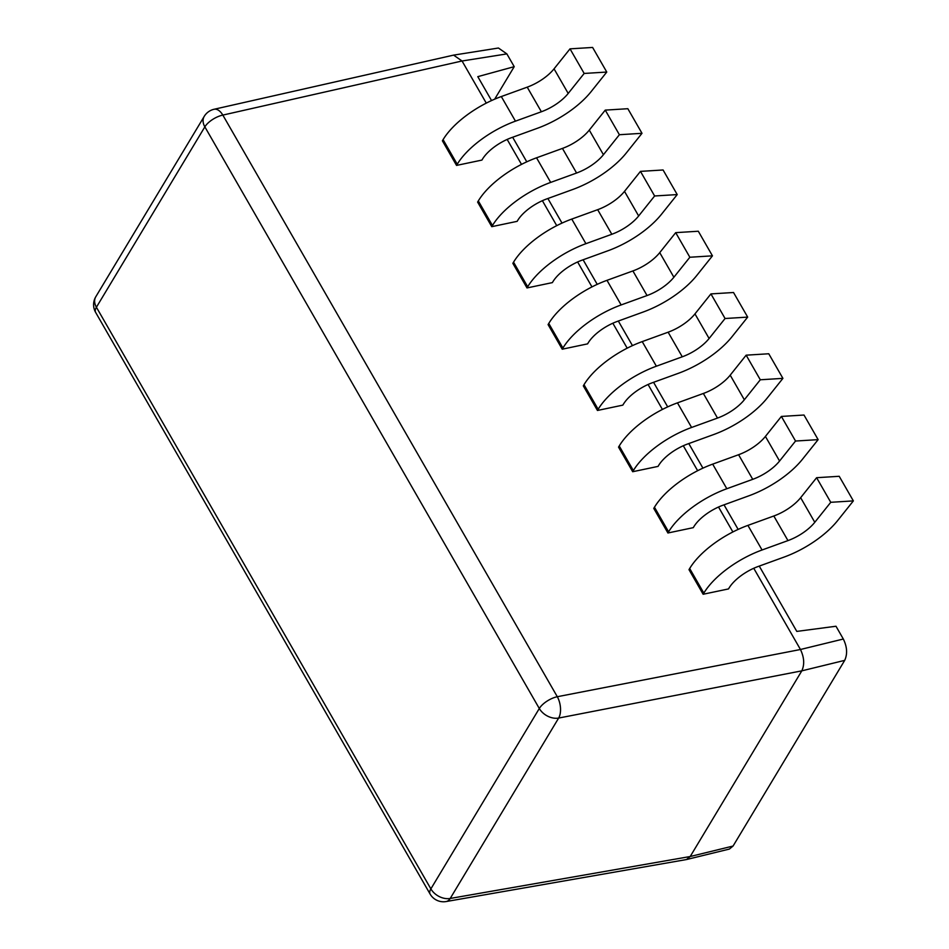 <?xml version="1.0" encoding="UTF-8"?>
<svg xmlns="http://www.w3.org/2000/svg" width="949" height="949" viewBox="0 0 949 949"><rect width="100%" height="100%" fill="white"/><g stroke="black" fill="none" stroke-linecap="round" stroke-linejoin="round"><path stroke-width="1.42" d="M753.755 568.285L800.458 649.496L843.329 639.021L835.986 626.245L796.804 631.405L759.247 566.09M843.329 639.021C847.16 646.886 847.611 654.003 844.693 660.374L733.067 846.045L729.366 849.07L686.447 859.557L446.125 901.55A15.433 8.6 80.1 0 0 450.217 898.454L690.196 856.52L686.447 859.545M506.873 53.903L462.056 60.997L453.586 55.125L498.439 48.019L506.873 53.903L514.216 66.667L477.81 76.655L491.546 100.558M512.65 137.249L526.778 161.828M547.881 198.519L562.01 223.086M583.101 259.777L597.229 284.356M618.333 321.047L632.461 345.614M653.564 382.305L667.693 406.884M688.784 443.574L702.924 468.142M724.016 504.832L738.144 529.4M844.693 660.374L801.81 670.848L558.653 718.061A15.433 8.268 -101 0 0 557.3 696.72L222.837 115.09L462.044 60.985L486.279 103.121M507.157 139.432L521.511 164.391M542.389 200.702L556.731 225.648M577.621 261.96L591.962 286.906M612.84 323.229L627.194 348.176M648.072 384.487L662.414 409.434M683.304 445.757L697.645 470.704M718.523 507.015L732.877 531.962M514.216 66.667L494.678 99.17M800.458 649.496L800.458 649.507C804.23 657.408 804.693 664.514 801.81 670.848L690.196 856.52L733.067 846.045M456.54 165.411L481.914 160.084L482.436 159.207A30.854 13.333 -29.9 0 1 511.547 137.652L537.454 128.257A61.709 26.679 150.1 0 0 591.12 91.638L606.767 72.053L592.615 47.45L570.017 48.85L554.05 68.838A30.854 13.333 -29.9 0 1 527.217 87.154L501.309 96.549A61.709 26.679 150.1 0 0 443.088 139.645L442.4 140.808L456.54 165.411L457.24 164.248L443.088 139.645M491.772 226.669L517.146 221.342L517.668 220.465A30.854 13.333 -29.9 0 1 546.778 198.91L572.686 189.515A61.709 26.679 150.1 0 0 626.352 152.908L641.999 133.311L627.847 108.708L605.248 110.12L589.282 130.108A30.854 13.333 -29.9 0 1 562.449 148.412L536.541 157.807A61.709 26.679 150.1 0 0 478.32 200.915L477.62 202.066L491.772 226.669L492.472 225.518L478.32 200.915M527.003 287.938L552.365 282.612L552.899 281.734A30.854 13.333 -29.9 0 1 582.01 260.18L607.906 250.785A61.709 26.679 150.1 0 0 661.572 214.166L677.218 194.581L663.078 169.978L640.468 171.378L624.501 191.366A30.854 13.333 -29.9 0 1 597.668 209.682L571.773 219.077A61.709 26.679 150.1 0 0 513.551 262.173L512.851 263.336L527.003 287.938L527.691 286.776L513.551 262.173M562.223 349.196L587.597 343.87L588.119 342.992A30.854 13.333 -29.9 0 1 617.23 321.438L643.137 312.043A61.709 26.679 150.1 0 0 696.803 275.435L712.45 255.839L698.31 231.236L675.7 232.647L659.733 252.636A30.854 13.333 -29.9 0 1 632.9 270.94L606.992 280.335A61.709 26.679 150.1 0 0 548.771 323.443L548.083 324.594L562.223 349.196L562.923 348.046L548.771 323.443M597.455 410.466L622.829 405.128L623.351 404.262A30.854 13.333 -29.9 0 1 652.461 382.708L678.369 373.313A61.709 26.679 150.1 0 0 732.035 336.693L747.682 317.108L733.53 292.506L710.931 293.905L694.965 313.894A30.854 13.333 -29.9 0 1 668.132 332.197L642.224 341.604A61.709 26.679 150.1 0 0 584.003 384.701L583.315 385.863L597.455 410.466L598.155 409.304L584.003 384.701M632.686 471.724L658.048 466.398L658.582 465.52A30.854 13.333 -29.9 0 1 687.693 443.966L713.601 434.571A61.709 26.679 150.1 0 0 767.266 397.963L782.913 378.366L768.761 353.763L746.151 355.175L730.196 375.163A30.854 13.333 -29.9 0 1 703.363 393.467L677.456 402.862A61.709 26.679 150.1 0 0 619.234 445.971L618.534 447.121L632.686 471.724L633.374 470.574L619.234 445.971M667.918 532.994L693.28 527.656L693.802 526.778A30.854 13.333 -29.9 0 1 722.913 505.236L748.82 495.829A61.709 26.679 150.1 0 0 802.486 459.221L818.133 439.636L803.993 415.033L781.383 416.433L765.416 436.421A30.854 13.333 -29.9 0 1 738.583 454.725L712.675 464.132A61.709 26.679 150.1 0 0 654.466 507.229L653.766 508.391L667.918 532.994L668.606 531.831L654.466 507.229M703.138 594.252L728.512 588.926L729.034 588.048A30.854 13.333 -29.9 0 1 758.144 566.494L784.052 557.099A61.709 26.679 150.1 0 0 837.718 520.479L853.365 500.894L839.213 476.291L816.615 477.703L800.648 497.691A30.854 13.333 -29.9 0 1 773.815 515.995L747.907 525.39A61.709 26.679 150.1 0 0 689.686 568.498L688.998 569.649L703.138 594.252L703.838 593.101L689.686 568.498M853.365 500.894L830.755 502.306L816.615 477.703M830.755 502.306L814.788 522.294A30.854 13.333 -29.9 0 1 787.967 540.598L762.059 549.993A61.709 26.679 150.1 0 0 703.838 593.101M818.133 439.636L795.535 441.036L781.383 416.433M795.535 441.036L779.568 461.024A30.854 13.333 -29.9 0 1 752.735 479.328L726.827 488.735A61.709 26.679 150.1 0 0 668.606 531.831M782.913 378.366L760.303 379.778L746.151 355.175M760.303 379.778L744.336 399.766A30.854 13.333 -29.9 0 1 717.503 418.07L691.596 427.465A61.709 26.679 150.1 0 0 633.374 470.574M747.682 317.108L725.072 318.508L710.931 293.905M725.072 318.508L709.105 338.496A30.854 13.333 -29.9 0 1 682.272 356.8L656.376 366.207A61.709 26.679 150.1 0 0 598.155 409.304M712.45 255.839L689.852 257.25L675.7 232.647M689.852 257.25L673.885 277.238A30.854 13.333 -29.9 0 1 647.052 295.542L621.144 304.937A61.709 26.679 150.1 0 0 562.923 348.046M677.218 194.581L654.62 195.98L640.468 171.378M654.62 195.98L638.653 215.969A30.854 13.333 -29.9 0 1 611.82 234.273L585.913 243.679A61.709 26.679 150.1 0 0 527.691 286.776M641.999 133.311L619.389 134.722L605.248 110.12M619.389 134.722L603.422 154.711A30.854 13.333 -29.9 0 1 576.589 173.015L550.681 182.41A61.709 26.679 150.1 0 0 492.472 225.518M606.767 72.053L584.169 73.453L570.017 48.85M584.169 73.453L568.202 93.441A30.854 13.333 -29.9 0 1 541.369 111.757L515.461 121.152A61.709 26.679 150.1 0 0 457.24 164.248M453.586 55.125L214.047 109.277A15.433 15.433 0 0 0 204.225 116.383L95.79 296.764A15.433 15.433 0 0 0 95.635 312.399L430.099 894.041A15.433 15.433 0 0 0 446.125 901.55M800.458 649.507L557.3 696.72A15.433 6.667 150.1 0 0 539.305 708.5A15.433 10.985 -149 0 0 558.653 718.061L450.217 898.454A15.433 10.985 -149 0 1 430.87 888.881L539.305 708.5L204.854 126.858L96.407 307.239L430.87 888.881A15.433 6.667 150.1 0 0 430.099 894.041M814.788 522.294L800.648 497.691M787.967 540.598L773.815 515.995M762.059 549.993L747.907 525.39M779.568 461.024L765.416 436.421M752.735 479.328L738.583 454.725M726.827 488.735L712.675 464.132M744.336 399.766L730.196 375.163M717.503 418.07L703.363 393.467M691.596 427.465L677.456 402.862M709.105 338.496L694.965 313.894M682.272 356.8L668.132 332.197M656.376 366.207L642.224 341.604M673.885 277.238L659.733 252.636M647.052 295.542L632.9 270.94M621.144 304.937L606.992 280.335M638.653 215.969L624.501 191.366M611.82 234.273L597.668 209.682M585.913 243.679L571.773 219.077M603.422 154.711L589.282 130.108M576.589 173.015L562.449 148.412M550.681 182.41L536.541 157.807M568.202 93.441L554.05 68.838M541.369 111.757L527.217 87.154M515.461 121.152L501.309 96.549M204.225 116.383A15.433 10.985 -149 0 0 204.854 126.858A15.433 6.667 150.1 0 1 222.837 115.09A15.433 8.47 -102.7 0 0 214.047 109.277M95.635 312.399A15.433 6.667 150.1 0 1 96.407 307.239A15.433 10.985 -149 0 1 95.79 296.764"/></g></svg>
